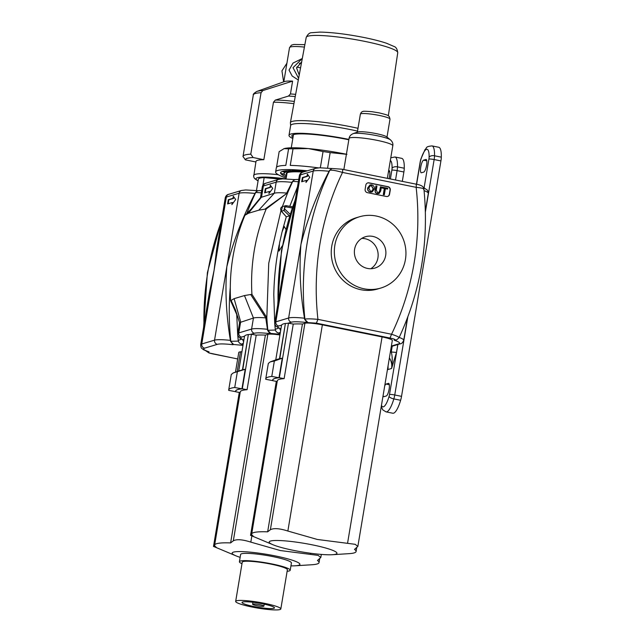 <?xml version="1.0" encoding="UTF-8"?>
<svg xmlns="http://www.w3.org/2000/svg" width="642" height="642" viewBox="0 0 642 642"><rect width="100%" height="100%" fill="white"/><g stroke="black" fill="none" stroke-linecap="round" stroke-linejoin="round"><path stroke-width="0.96" d="M254.994 193.435C242.62 216.94 233.239 241.36 226.843 266.687C224.989 290.593 226.177 315.15 230.406 340.364A28.617 3.683 -170.5 0 0 214.548 340.156L239.137 193.226A28.617 3.683 9.5 0 1 254.994 193.435L255.717 192.44A276.124 264.865 73.4 0 0 246.753 213.73M237.684 358.942L213.232 353.991C209.268 353.148 207.631 352.506 208.305 352.065L209.051 351.84A25.038 3.226 9.5 0 1 204.573 348.165L217.357 344.337A25.038 3.226 9.5 0 1 232.902 344.714L230.406 340.364M230.269 287.496A276.124 264.865 73.4 0 0 230.807 341.295L238.367 341.111M261.294 192.825L255.717 192.44L257.795 190.658M217.357 344.337A3.579 3.435 -106.6 0 1 214.548 340.156L201.765 343.976L214.059 270.515L216.699 249.056L225.27 197.816A28.617 3.683 9.5 0 1 226.353 197.046L214.059 270.515L209.26 293.506L200.689 344.746C200.81 346.993 201.251 348.253 202.021 348.542C203.931 349.705 201.074 348.879 208.281 351.664L209.051 351.84M261.695 190.449L257.273 190.786L255.436 192.52M235.478 372.127L238.792 352.306A26.466 3.411 9.5 0 1 240.485 351.8L241.906 351.848M232.243 202.535L227.597 203.923L228.295 199.726L232.95 198.33L233.295 196.235L235.694 199.51L231.89 204.629L232.243 202.535L232.789 202.639L232.621 203.65M242.997 344.417L242.291 345.3L242.981 345.444M262.891 185.241L264.167 177.617A35.479 4.566 -170.5 0 0 258.381 179.118L256.479 190.505M280.137 179.07L264.167 177.617M253.309 95.024A54.369 7.006 9.5 0 1 253.317 94.952C252.86 94.39 253.991 93.226 256.728 91.477L284.534 81.542A26.466 3.411 9.5 0 1 292.6 81.125L290.449 93.973L288.443 96.075L275.314 100.096L273.46 102.23L263.838 159.697A40.775 5.248 -170.5 0 0 255.973 161.455L253.662 176.783L254.537 178.524L258.068 180.98M292.6 81.125L262.875 90.562L261.061 92.705L250.773 154.16L253.125 157.531L263.838 159.697M242.997 156.696L243.029 156.415A54.369 7.006 9.5 0 0 243.021 156.479L245.372 159.85L255.885 161.977M304.42 47.075A26.466 3.411 -170.5 0 0 289.518 47.677L283.804 81.807M298.313 80.009L292.15 76.005L289.036 70.106L293.017 63.068L302.069 58.615M298.618 78.356L293.017 67.699L302.197 58.574M286.918 63.221L281.95 70.853L283.555 81.51M296.837 67.033A32.902 4.237 -170.5 0 0 300.56 67.891M301.676 61.857L296.588 67.972L299.228 75.05M240.485 351.8L237.187 371.517M233.752 196.861L233.487 198.442L228.841 199.831L228.183 203.747M228.295 199.726L228.841 199.831M232.95 198.33L233.487 198.442M402.317 181.365L403.882 172A8.587 2.159 -78.6 0 0 404.267 168.228A21.459 5.401 -78.6 0 0 401.748 158.357L394.966 156.985L390.785 157.796M388.643 170.612L388.851 170.555A6.436 1.621 101.4 0 1 389.076 170.539A6.436 1.621 101.4 0 1 389.036 178.677M237.709 334.827L238.23 340.38L241.665 339.153M236.729 314.476L237.676 334.498M287.191 172.762A42.918 5.529 -170.5 0 0 287.03 173.115L286.067 178.885M266.205 208.955L258.766 210.191L248.398 213.288L244.891 215.327C233.696 242.475 228.937 270.932 230.606 300.681L234.113 298.65L244.482 295.553L251.921 294.309C250.244 264.56 255.01 236.104 266.205 208.955L287.696 192.76L264.961 209.123M250.677 294.485L265.756 317.894C259.649 317.405 255.54 317.453 253.446 318.023L239.594 322.613L237.733 333.671L237.957 335.822L240.004 338.214L243.88 340.075M280.963 210.648L268.741 263.26L266.815 317.581L265.756 317.894L267.449 329.29A28.617 3.683 -170.5 0 0 251.592 329.073L238.808 332.901A3.579 3.435 73.4 0 0 241.617 337.082L244.546 336.207A57.941 7.463 -170.5 0 1 248.366 334.506L242.764 369.688L245.22 369.262L233.198 372.962L231.28 374.527L228.704 389.919A64.665 8.33 9.5 0 1 234.731 387.503L237.307 372.111M279.92 334.972A14.309 1.846 9.5 0 0 267.875 334.338L265.387 335.084A52.933 6.821 9.5 0 0 256.214 335.132L251.431 334.257A57.515 7.407 9.5 0 0 250.902 334.305L254.401 333.262A25.038 3.226 9.5 0 1 269.945 333.631L270.691 333.407L267.85 330.213A276.124 264.865 73.4 0 1 266.815 317.581L251.921 294.309M231.064 300.352L235.405 309.797L239.618 322.846M237.853 317.004L230.606 300.681M295.296 179.624L282.745 178.869L278.548 179.407A3.579 3.435 73.4 0 0 276.18 182.151L274.335 193.202L260.604 197.535L251.183 209.019L245.348 214.99M247.331 213.232L244.891 215.327M258.758 210.191L274.335 193.202C276.429 192.632 280.538 192.584 286.645 193.073L292.479 181.445L294.838 179.575L298.739 179.367M298.345 181.75L292.768 181.357A276.124 264.865 73.4 0 0 287.696 192.76L282.376 206.563M233.19 372.954L242.459 369.8L248.366 334.506M238.712 370.964L244.514 336.288A57.941 7.463 9.5 0 1 244.546 336.207M240.148 392.615L235.879 391.797A57.515 7.407 9.5 0 1 235.758 391.098A57.515 7.407 9.5 0 1 242.299 388.835L247.082 389.71A52.933 6.821 -170.5 0 0 240.277 391.853L214.629 545.106A52.933 6.821 9.5 0 1 230.606 542.907L233.327 540.805C236.689 539.023 242.515 539.465 250.813 542.121L280.273 550.531L318.135 555.386L320.807 557.481L317.469 560.474A52.933 6.821 9.5 0 1 319.05 562.577A52.933 6.821 9.5 0 1 311.964 564.743L295.288 565.787A34.339 4.422 -170.5 0 0 275.322 555.932A34.339 4.422 -170.5 0 0 239.731 551.566A34.339 4.422 -170.5 0 0 236.047 555.876A34.339 4.422 -170.5 0 0 240.14 557.352M251.431 334.257L242.299 388.835M250.902 334.305A57.515 7.407 -170.5 0 0 248.639 334.618M256.214 335.132L247.082 389.71M280.04 333.342L279.334 334.225L280.024 334.362M269.945 333.631L267.57 330.301L275.41 330.028M267.57 330.301L267.449 329.29M294.838 179.559L292.479 181.445M259.801 604.708A5.722 0.738 9.5 0 1 263.894 606.12A5.722 0.738 9.5 0 1 258.124 605.896A5.722 0.738 9.5 0 1 252.603 604.226A5.722 0.738 9.5 0 1 259.801 604.708M262.706 603.841A16.451 2.119 9.5 0 1 274.479 607.886A16.451 2.119 9.5 0 1 257.899 607.26A16.451 2.119 9.5 0 1 242.018 602.453A16.451 2.119 9.5 0 1 262.706 603.841M264.448 603.319A22.887 2.945 9.5 0 1 280.827 608.953A22.887 2.945 9.5 0 1 257.763 608.078A22.887 2.945 9.5 0 1 235.67 601.394A22.887 2.945 9.5 0 1 264.448 603.319M235.67 601.394L242.227 562.215A22.887 2.945 9.5 0 1 271.004 564.133A22.887 2.945 9.5 0 1 287.383 569.767L280.827 608.953M241.978 563.708A25.752 3.314 9.5 0 1 239.41 561.742A25.752 3.314 9.5 0 1 271.783 563.909A25.752 3.314 9.5 0 1 290.208 570.24A25.752 3.314 9.5 0 1 287.135 571.268M239.41 561.742L240.622 554.463A25.752 3.314 9.5 0 1 272.994 556.63A25.752 3.314 9.5 0 1 291.42 562.962L290.208 570.24M290.938 565.851A34.339 4.422 -170.5 0 0 295.288 565.787M239.731 392.535L213.947 546.599L216.21 547.209A52.933 6.821 9.5 0 1 214.629 545.106M213.947 546.599L236.047 555.876M265.387 335.084L230.606 542.907M269.287 191.452L264.64 192.841L265.339 188.644L269.993 187.255L270.338 185.161L272.738 188.427L268.934 193.555L269.287 191.452L269.833 191.565L269.664 192.576M234.731 387.503L241.946 388.827A57.66 7.423 -170.5 0 0 235.614 391.074A57.66 7.423 -170.5 0 0 235.71 391.708L235.758 391.411M235.71 391.708L228.721 390.36A64.665 8.33 9.5 0 1 228.704 389.919M241.946 388.827L245.22 369.262M270.796 185.779L270.531 187.368L265.884 188.756L265.226 192.664M265.339 188.644L265.884 188.756M269.993 187.255L270.531 187.368M327.58 168.068L330.165 152.611L346.945 154.337M346.415 154.232A51.504 6.637 -170.5 0 0 308.312 148.567L323.046 151.552A54.369 7.006 9.5 0 1 330.165 152.611M323.046 151.552L320.334 167.779M318.384 167.867A54.369 7.006 -170.5 0 0 290.256 165.395L293.033 148.824L308.312 148.567A51.504 6.637 -170.5 0 0 284.133 148.623L288.579 148.832A54.369 7.006 9.5 0 1 293.033 148.824M288.579 148.832L285.81 165.403A54.369 7.006 -170.5 0 0 276.333 167.722L275.627 171.928A54.369 7.006 -170.5 0 0 286.204 178.051M276.542 167.265L279.15 151.648L284.133 148.623A51.504 6.637 -170.5 0 0 283.748 148.751A51.504 6.637 -170.5 0 0 283.732 148.759L284.133 148.623M307.301 170.812A54.369 7.006 -170.5 0 0 275.627 171.928M303.088 172.072A43.64 5.617 -170.5 0 0 286.693 173.035A43.64 5.617 -170.5 0 0 286.749 174.809M290.417 170.62L293.177 171.366A45.783 5.898 -170.5 0 0 286.139 172.024L282.745 171.334A49.362 6.356 9.5 0 1 290.417 170.62M280.755 173.509A49.362 6.356 9.5 0 1 280.57 172.746A49.362 6.356 9.5 0 1 282.127 171.518L285.521 172.208A45.783 5.898 -170.5 0 0 284.093 173.34A45.783 5.898 -170.5 0 0 284.262 174.03L280.755 173.509L280.995 172.096M304.027 171.791A45.783 5.898 -170.5 0 0 294.582 171.366L291.821 170.62A49.362 6.356 9.5 0 1 304.613 171.286L305.078 171.47M286.412 176.831L286.147 176.807A49.362 6.356 9.5 0 1 281.019 173.846L284.526 174.375A45.783 5.898 -170.5 0 0 286.581 175.836M286.348 170.788L286.139 172.024M294.702 170.676L294.582 171.366M286.147 176.807L286.332 175.699M292.824 138.528A47.211 6.083 9.5 0 1 289.004 135.326L290.641 125.527L290.441 123.16A47.925 6.171 9.5 0 1 290.393 122.686A47.925 6.171 9.5 0 1 350.644 126.731A47.925 6.171 9.5 0 1 358.011 128.312M289.004 135.326A47.211 6.083 9.5 0 1 348.357 139.29A47.211 6.083 9.5 0 1 348.895 139.402M293.001 137.452A44.354 5.714 9.5 0 1 291.829 135.791A44.354 5.714 9.5 0 1 347.587 139.523A44.354 5.714 9.5 0 1 348.839 139.779M290.08 214.211A4758.014 1179.868 -135.5 0 0 285.016 209.292L283.892 210.488L285 205.769L286.324 205.705L286.244 206.901L292.094 207.944M286.348 205.705L292.455 206.788L286.34 205.697L282.552 206.499L281.308 211.074M289.574 215.848L286.3 216.779M285.016 209.292C284.245 207.888 284.655 207.093 286.244 206.901M282.295 245.862L278.973 251.118L279.527 243.085L282.023 232.059L284.205 226.433L285.875 229.306M381.228 406.707L382.817 409.909L386.035 411.867L392.816 413.239A21.459 5.401 -78.6 0 0 400.632 400.279A8.587 2.159 -78.6 0 0 401.531 396.355L440.926 160.925A8.587 2.159 -78.6 0 0 441.311 157.154A21.459 5.401 -78.6 0 0 438.791 147.283L432.01 145.911C424.699 146.601 427.227 148.101 425.004 149.578L420.791 159.264A4.293 1.396 16.6 0 0 420.839 159.665A17.165 4.317 101.4 0 1 426.489 149.329A17.165 4.317 101.4 0 1 429.105 157.194A4.293 1.083 101.4 0 1 428.912 159.072L424.113 187.753M384.702 385.954A6.436 1.621 101.4 0 1 386.107 384.06L388.434 383.37A6.436 1.621 101.4 0 1 388.651 383.354A6.436 1.621 101.4 0 1 389.044 389.566A6.436 1.621 101.4 0 1 386.323 395.962L383.996 396.66A6.436 1.621 101.4 0 1 383.78 396.668A6.436 1.621 101.4 0 1 383.113 395.448M423.792 172.072L421.465 172.762A6.436 1.621 101.4 0 1 421.24 172.778A6.436 1.621 101.4 0 1 420.847 166.567A6.436 1.621 101.4 0 1 423.576 160.171L425.895 159.473A6.436 1.621 101.4 0 1 426.119 159.465A6.436 1.621 101.4 0 1 426.513 165.668A6.436 1.621 101.4 0 1 423.792 172.072M274.752 323.753L275.274 329.298L278.708 328.07M273.797 294.927L274.72 323.424M387.904 366.791L387.864 369.575L391.588 368.468C392.559 361.574 392.447 356.077 391.243 351.968L396.475 352.442L397.799 344.537M389.389 357.947A14.309 13.723 -106.6 0 1 391.588 368.468L396.475 352.442M387.712 367.946L387.864 369.575A14.309 13.723 73.4 0 0 388.025 366.068M277.488 359.271L279.503 358.717L285.409 323.432A57.941 7.463 -170.5 0 0 281.589 325.133A57.941 7.463 9.5 0 0 281.557 325.213L275.755 359.889M278.989 377.745A57.66 7.423 -170.5 0 0 272.665 380A57.66 7.423 -170.5 0 0 272.754 380.626L265.764 379.286A64.665 8.33 9.5 0 1 265.748 378.844A64.665 8.33 9.5 0 1 271.775 376.429L278.989 377.745L282.263 358.188L279.808 358.605L285.409 323.432M357.859 546.374L392.318 340.445A14.309 1.846 9.5 0 0 382.078 336.922L322.364 324.844A14.309 1.846 9.5 0 0 304.918 323.255L302.43 324.001A52.933 6.821 9.5 0 0 293.266 324.058L288.475 323.183A57.515 7.407 9.5 0 0 287.945 323.231L291.444 322.188A25.038 3.226 9.5 0 1 306.988 322.557L304.613 319.226L304.493 318.207C300.263 293.041 299.076 268.484 300.929 244.538C307.325 219.203 316.707 194.783 329.081 171.278L329.811 170.282A276.124 264.865 73.4 0 0 304.902 319.138C306.98 318.689 311.322 318.761 317.934 319.363L316.378 323.151L390.007 338.037L391.556 334.249C397.575 336.207 399.926 337.491 398.618 338.093M287.945 323.231A57.515 7.407 -170.5 0 0 285.682 323.536M271.775 376.429L274.351 361.037L270.242 361.887L268.324 363.444L265.748 378.844M274.351 361.037L282.263 358.188M390.007 338.037C393.963 338.888 395.6 339.53 394.926 339.971L396.539 339.899L398.971 337.877M277.192 381.541L272.922 380.722A57.515 7.407 9.5 0 1 272.802 380.024A57.515 7.407 9.5 0 1 279.342 377.753L284.133 378.628A52.933 6.821 -170.5 0 0 277.32 380.778L251.672 534.024A52.933 6.821 9.5 0 1 267.65 531.825L270.37 529.73C273.733 527.949 279.567 528.382 287.857 531.038L317.317 539.457L355.178 544.312L357.851 546.406L354.512 549.4A52.933 6.821 9.5 0 1 356.093 551.502A52.933 6.821 9.5 0 1 349.007 553.661L332.339 554.712A34.339 4.422 -170.5 0 0 312.365 544.857A34.339 4.422 -170.5 0 0 276.774 540.484A34.339 4.422 -170.5 0 0 273.091 544.793A34.339 4.422 -170.5 0 0 302.334 552A34.339 4.422 -170.5 0 0 332.339 554.712M288.475 323.183L279.342 377.753M293.266 324.058L284.133 378.628M276.774 381.46L250.99 535.524L253.253 536.134A52.933 6.821 9.5 0 1 251.672 534.024M302.43 324.001L267.65 531.825M250.99 535.524L273.091 544.793M306.33 180.378L301.684 181.766L302.382 177.569L307.036 176.181L307.382 174.078L309.781 177.352L305.977 182.472L306.33 180.378L306.876 180.49L306.707 181.501M329.081 171.278A28.617 3.683 9.5 0 0 313.224 171.069A3.579 3.435 73.4 0 1 315.591 168.332L302.807 172.152A3.579 3.435 73.4 0 0 300.44 174.897L275.851 321.827A28.617 3.683 -170.5 0 0 274.776 322.589L283.347 271.349L288.146 248.358L290.786 226.899L299.365 175.659A28.617 3.683 9.5 0 1 300.44 174.897L313.224 171.069L300.929 244.538L288.635 317.999L275.851 321.827A3.579 3.435 73.4 0 0 278.66 326.008L281.589 325.133M380.794 288.057L377.697 288.98A37.196 35.679 -106.6 0 1 360.948 289.727A37.196 35.679 -106.6 0 1 331.312 254.93A37.196 35.679 -106.6 0 1 356.382 217.702L359.48 216.779A37.196 35.679 73.4 0 0 334.41 253.999A37.196 35.679 73.4 0 0 364.054 288.796A37.196 35.679 73.4 0 0 380.794 288.057A37.196 35.679 73.4 0 0 404.324 242.195A37.196 35.679 73.4 0 0 359.48 216.779M367.376 192.648A2.865 2.745 -106.6 0 1 365.129 189.302L365.828 185.105A2.865 2.745 -106.6 0 1 369.014 182.85L388.017 186.694A2.865 2.745 -106.6 0 1 390.264 190.048L389.558 194.245A2.865 2.745 -106.6 0 1 386.372 196.492L367.376 192.648M423.527 189.238C424.819 188.684 422.364 188.042 416.144 187.328C416.441 185.217 416.313 184.15 415.759 184.118M423.897 188.965C423.592 187.568 423.431 185.442 415.88 184.11L342.138 169.223C342.692 169.255 342.82 170.323 342.523 172.433C336.111 170.595 331.874 169.881 329.811 170.282L331.882 168.501L342.258 169.215M367.609 182.946A2.865 2.745 -106.6 0 1 368.781 182.922L387.784 186.766A2.865 2.745 -106.6 0 1 390.031 190.112L389.325 194.309A2.865 2.745 -106.6 0 1 387.543 196.468M331.882 168.477L329.523 170.363M384.333 194.799L383.282 194.662L384.309 188.491L382.078 188.042L382.215 187.215L387.752 188.258L387.616 189.085L385.369 188.628L384.333 194.799L383.435 194.614L384.47 188.443L382.231 187.994L382.367 187.167M387.616 189.085L385.352 188.7M378.949 193.555L377.384 193.595C375.506 193.25 374.784 192.046 375.217 189.976L375.891 185.931L376.942 186.068L376.268 190.104L377.6 192.688L378.708 192.696L379.807 190.826L380.481 186.782L381.38 186.966L380.706 191.011L379.053 193.523L377.536 193.547C375.666 193.202 374.936 191.998 375.369 189.928L376.043 185.891M378.644 192.712L379.655 190.867L380.481 186.782M371.991 192.062L370.29 192.159C368.243 191.509 367.36 190.12 367.633 187.978L369.985 184.944M367.457 268.428A16.371 15.705 -106.6 0 1 354.408 253.117A16.371 15.705 -106.6 0 1 365.45 236.729A16.371 15.705 -106.6 0 1 385.184 247.916A16.371 15.705 -106.6 0 1 374.832 268.099A16.371 15.705 -106.6 0 1 367.457 268.428M371.654 184.872C373.684 185.442 374.567 186.87 374.286 189.157L372.047 192.046L370.442 192.11C368.404 191.468 367.513 190.072 367.786 187.929L370.049 184.92L371.654 184.872M370.795 268.733A16.371 15.705 73.4 0 0 377.44 250.236A16.371 15.705 73.4 0 0 361.735 238.415M368.709 188.122L370.402 185.715L371.525 185.666L373.363 188.965L371.67 191.284L370.57 191.316L368.709 188.122M353.269 133.6L357.779 131.987A15.023 1.934 9.5 0 1 376.212 133.616A15.023 1.934 9.5 0 1 386.653 136.826L390.392 139.812A19.316 2.488 9.5 0 0 376.974 135.695A19.316 2.488 9.5 0 0 353.269 133.6C350.757 134.668 349.352 136.289 349.055 138.447A22.173 2.857 9.5 0 1 376.934 140.309A22.173 2.857 9.5 0 1 392.8 145.766C393.233 143.631 392.431 141.641 390.392 139.812M371.59 191.3L373.211 189.013L371.373 185.715L370.33 185.731M307.839 174.704L307.574 176.285L302.928 177.682L302.27 181.59M302.382 177.569L302.928 177.682M307.036 176.181L307.574 176.285M232.902 344.714L233.648 344.489L230.526 341.375M228.721 194.309A3.579 3.435 73.4 0 0 226.353 197.046L239.137 193.226A3.579 3.435 73.4 0 1 241.504 190.481L228.721 194.309C226.987 194.63 225.832 195.794 225.27 197.816M233.648 344.489L242.291 345.3M204.573 348.165A3.579 3.435 73.4 0 1 201.765 343.976A28.617 3.683 -170.5 0 0 200.689 344.746M203.971 325.101A276.124 264.865 -106.6 0 1 221.289 221.642M206.483 351.022L208.305 352.065M278.251 174.704A40.775 5.248 -170.5 0 0 253.63 175.451M285.706 178.869A37.91 4.879 -170.5 0 0 258.1 180.819M293.924 103.675A40.775 5.248 -170.5 0 0 273.46 102.23M294.333 101.444A39.347 5.064 -170.5 0 0 275.314 100.096M295.24 96.573A27.895 3.595 -170.5 0 0 288.443 96.075M295.649 94.358A26.466 3.411 -170.5 0 0 290.449 93.973M245.372 159.85A51.504 6.637 9.5 0 1 253.125 157.531M261.061 92.705A54.369 7.006 9.5 0 0 253.317 94.952L243.029 156.415A54.369 7.006 9.5 0 1 250.773 154.16M256.728 91.477A52.933 6.821 9.5 0 1 262.875 90.562M299.308 63.406L301.515 62.747M395.536 179.993L397.101 170.628L403.882 172M404.267 168.228L397.486 166.856A21.459 5.401 -78.6 0 0 394.966 156.985M243.149 344.409L241.793 344.136L243.35 343.245M388.851 170.555L389.277 170.636M388.474 171.639L389.758 171.904M241.512 344.08A4.293 1.083 -78.6 0 0 241.649 344.144A4.293 1.083 -78.6 0 0 241.793 344.136C239.635 343.582 238.447 342.33 238.23 340.38L237.885 336.865M243.759 340.798L242.636 339.586L243.591 341.769M390.344 160.476A17.165 4.317 101.4 0 1 392.061 168.268A4.293 1.083 101.4 0 1 391.869 170.154L390.392 178.949M392.061 168.268A4.293 2.375 1.5 0 1 397.486 166.856A8.587 2.159 -78.6 0 1 397.101 170.628A4.293 0.554 -170.5 0 0 391.869 170.154M244.474 295.553L253.446 318.023L251.592 329.073A3.579 3.435 -106.6 0 0 254.401 333.262M234.113 298.65L240.654 321.843L238.808 332.901A28.617 3.683 -170.5 0 0 237.733 333.671M278.548 179.407L265.764 183.235A3.579 3.435 73.4 0 0 263.397 185.971L261.543 197.03L248.398 213.288M243.896 339.971A25.038 3.226 9.5 0 1 241.617 337.082M270.691 333.407L279.334 334.225M265.764 183.235C264.031 183.548 262.875 184.719 262.313 186.742A28.617 3.683 9.5 0 1 263.397 185.971L276.18 182.151A28.617 3.683 9.5 0 1 292.038 182.36M267.875 334.338L233.327 540.805M251.849 535.958L250.813 542.121M310.688 553.26L310.535 554.198M364.544 41.329A46.401 5.979 9.5 0 1 397.743 52.732C397.294 49.121 396.026 47.018 393.947 46.441L386.564 43.263C380.698 41.289 373.251 39.379 364.223 37.541C346.816 34.122 332.034 32.309 319.868 32.1L311.851 32.702C309.693 32.573 307.815 34.146 306.21 37.421A46.401 5.979 9.5 0 1 364.544 41.329M290.641 125.527A47.211 6.083 9.5 0 1 349.994 129.499A47.211 6.083 9.5 0 1 357.538 131.12M392.206 346.215L391.243 351.968A18.602 17.84 73.4 0 0 390.505 351.286M289.43 215.864A4759.09 1189.016 44.5 0 0 283.892 210.488L281.437 211.218A4759.09 1189.016 44.5 0 0 286.316 216.795M401.531 396.355L394.75 394.982L407.798 316.996M425.389 211.868L434.144 159.553L440.926 160.925M441.311 157.154L434.53 155.781A21.459 5.401 -78.6 0 0 432.01 145.911M280.193 333.334L278.837 333.054L280.393 332.171M388.434 383.37L388.851 383.451M386.107 384.06L389.341 384.719M425.895 159.473L426.32 159.561M423.576 160.171L426.81 160.821M278.556 333.005A4.293 1.083 -78.6 0 0 278.692 333.07A4.293 1.083 -78.6 0 0 278.837 333.054C276.678 332.508 275.49 331.256 275.274 329.298L274.928 325.791M280.803 329.723L279.679 328.503L280.642 330.694M416.594 184.262L420.382 161.624A4.293 1.083 101.4 0 1 420.839 159.665M397.88 344.513L389.509 394.509A4.293 1.083 101.4 0 1 389.06 396.467A17.165 4.317 101.4 0 1 381.468 405.279M386.035 411.867A21.459 5.401 -78.6 0 0 393.843 398.907L400.632 400.279M389.509 394.509A4.293 0.554 9.5 0 1 394.75 394.982A8.587 2.159 -78.6 0 1 393.843 398.907A4.293 1.396 -163.4 0 1 389.06 396.467M429.105 157.194A4.293 2.375 1.5 0 1 434.53 155.781A8.587 2.159 -78.6 0 1 434.144 159.553A4.293 0.554 -170.5 0 0 428.912 159.072M420.382 161.624A4.293 0.554 -170.5 0 0 420.221 161.736L416.457 184.23M291.444 322.188A3.579 3.435 -106.6 0 1 288.635 317.999A28.617 3.683 -170.5 0 1 304.493 318.207M280.939 328.897A25.038 3.226 9.5 0 1 278.66 326.008M394.18 340.196A25.038 3.226 9.5 0 1 398.666 343.871L391.379 346.046M306.988 322.557L316.378 323.151M307.735 322.332L304.613 319.226M398.666 343.871A3.579 3.435 73.4 0 0 400.271 343.799L391.307 346.479M400.271 343.799C401.515 343.863 402.662 342.7 403.722 340.292A28.617 3.683 -170.5 0 0 399.188 337.435M396.531 339.875L394.926 339.971M391.556 334.249L317.934 319.363A265.684 254.842 -106.6 0 1 342.523 172.433L416.144 187.328A265.684 254.842 -106.6 0 1 391.556 334.249M304.918 323.255L270.37 529.73M322.364 324.844L287.857 531.038M382.078 336.922L347.579 543.116M278.058 302.944A276.124 264.865 -106.6 0 1 295.376 199.493M424.081 190.618A28.617 3.683 9.5 0 1 428.31 193.362L427.556 190.257L423.391 187.44M379.262 115.432A15.023 1.934 9.5 0 1 390.007 119.123L389.293 116.579C387.583 115.656 391.042 115.761 379.053 112.856L372.039 111.708C365.491 111.178 362.441 111.122 362.882 111.556C361.879 111.564 361.045 112.438 360.371 114.164A15.023 1.934 9.5 0 1 379.262 115.432M241.504 190.481L245.701 189.944L258.253 190.706M203.626 327.163L207.382 272.673L221.514 220.262M237.676 358.974L208.955 352.94L205.592 350.66M304.87 44.667L293.843 44.467L291.436 45.157L289.518 47.677M243.149 344.449L241.649 344.144A4.293 4.293 0 0 1 238.23 340.38M235.847 390.585L235.758 391.098M262.313 186.742L260.483 197.68M263.894 606.12L264.223 604.154M252.603 604.226L252.932 602.268M321.321 554.415L320.815 557.457M319.684 558.773L319.05 562.577M239.273 392.447L213.497 546.47M284.093 173.34L284.326 171.968M306.21 37.421L290.393 122.686M397.743 52.732L388.338 115.737M291.267 147.804L293.474 134.611M286.284 216.835L281.324 211.178C280.153 209.011 280.562 207.454 282.552 206.499M279.174 244.811C275.883 261.318 274.094 278.018 273.789 294.927M286.292 216.771L282.231 231.232M289.767 206.307L297.471 186.958M280.193 333.367L278.692 333.07A4.293 4.293 0 0 1 275.274 329.306M420.791 159.264L420.221 161.736M274.776 322.589L275.001 324.74L276.116 326.385L280.923 329.001M277.48 359.263L270.234 361.879M272.89 379.502L272.802 380.024M356.727 547.698L356.093 551.502M276.317 381.372L250.54 535.396M295.609 198.105L281.477 250.524L277.713 305.014M403.722 340.292L407.477 317.846M423.905 188.957C429.137 241.296 420.823 290.922 398.987 337.853M315.591 168.332L319.788 167.787L332.339 168.549M299.365 175.659C299.926 173.645 301.074 172.473 302.807 172.152M387.351 178.34L392.8 145.766M343.855 169.536L349.055 138.447M428.31 193.362L425.365 210.945M386.998 137.099L390.007 119.123M357.369 132.14L360.371 114.164"/></g></svg>
